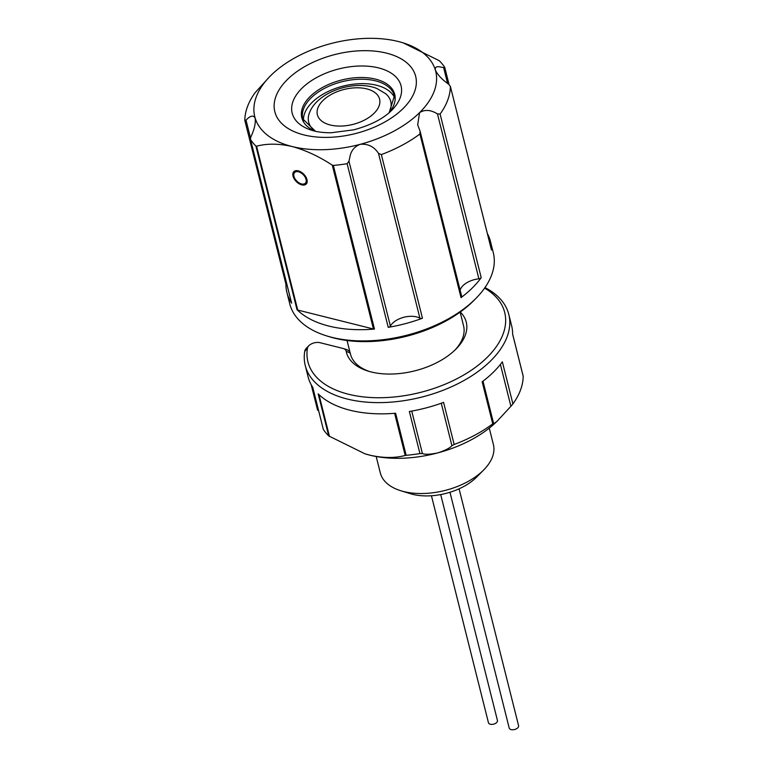 <?xml version="1.0" encoding="UTF-8"?>
<svg xmlns="http://www.w3.org/2000/svg" width="768" height="768" viewBox="0 0 768 768"><rect width="100%" height="100%" fill="white"/><g stroke="black" fill="none" stroke-linecap="round" stroke-linejoin="round"><path stroke-width="1.15" d="M460.272 312.01A61.795 34.742 165.9 0 1 456.019 349.027A61.795 34.742 165.9 0 1 455.558 349.478A61.795 34.742 165.9 0 1 368.122 371.107A61.795 34.742 165.9 0 1 346.147 351.158A8.16 4.589 -14.1 0 0 343.248 348.528A8.16 4.589 -14.1 0 0 342.854 348.413L320.035 342.701A8.16 4.589 -14.1 0 0 308.88 345.667A8.16 4.589 -14.1 0 0 308.822 345.725A8.16 4.589 -14.1 0 0 307.43 348.182A101.434 57.024 -14.1 0 0 308.314 363.226A101.434 57.024 -14.1 0 0 422.63 391.843A101.434 57.024 -14.1 0 0 504.317 311.088A101.434 57.024 -14.1 0 0 484.589 288.115M484.963 287.578A104.928 58.992 165.9 0 1 508.397 312.998A104.928 58.992 165.9 0 1 508.79 314.4A104.928 58.992 165.9 0 1 422.65 396.854A104.928 58.992 165.9 0 1 305.635 366.931A104.928 58.992 165.9 0 1 305.251 365.52A104.928 58.992 165.9 0 1 304.723 351.37A11.654 6.557 165.9 0 1 306.71 347.866A11.654 6.557 165.9 0 1 306.797 347.779M454.925 350.102A58.291 32.774 -14.1 0 0 463.555 325.757A58.291 32.774 -14.1 0 0 463.344 324.979M350.256 353.174A58.291 32.774 -14.1 0 0 350.477 354.163A58.291 32.774 -14.1 0 0 350.698 354.941A58.291 32.774 -14.1 0 0 369.59 371.539M305.251 365.52L308.074 376.742A104.928 58.992 -14.1 0 0 308.458 378.154A104.928 58.992 -14.1 0 0 312.758 387.312L323.328 429.389A104.928 58.992 -14.1 0 0 328.733 435.926L318.163 393.85A104.928 58.992 -14.1 0 0 395.597 413.232L406.166 455.309A104.928 58.992 -14.1 0 0 419.933 453.571L409.363 411.494A104.928 58.992 -14.1 0 0 443.587 402.384L454.157 444.47A104.928 58.992 -14.1 0 0 492.739 423.869L493.584 423.36L492.941 424.474L497.088 421.219L510.912 406.291L500.4 364.416M492.739 423.869L482.17 381.782A104.928 58.992 -14.1 0 0 502.349 361.843L512.918 403.92A104.928 58.992 -14.1 0 0 523.181 376.234L512.611 334.157A104.928 58.992 -14.1 0 0 511.603 325.622L508.79 314.4M323.328 429.389L312.691 387.206M498 420.298A93.274 52.435 165.9 0 1 497.779 420.528A93.274 52.435 165.9 0 1 497.088 421.219A93.274 52.435 165.9 0 1 437.76 452.899A93.274 52.435 165.9 0 1 369.648 455.117A93.274 52.435 165.9 0 1 365.107 453.859A93.274 52.435 165.9 0 1 364.675 453.725M311.165 384.653L317.635 410.294M406.166 455.309L405.206 455.453C394.742 458.256 382.886 458.141 369.648 455.117L364.954 453.811L328.733 435.926M411.734 411.082L422.4 453.552C425.126 454.675 430.243 454.454 437.76 452.899C445.104 450.499 449.827 448.099 451.93 445.699L441.264 403.229M422.4 453.552L419.933 453.571M454.157 444.47L451.93 445.699M512.918 403.92L510.912 406.291M343.248 348.528L346.118 349.411A11.654 6.557 165.9 0 1 350.064 352.502M305.549 184.195A8.746 5.242 -134.7 0 0 306.451 183.725M459.082 488.822L518.582 725.702A4.838 2.717 165.9 0 1 516.346 728.842A4.838 2.717 165.9 0 1 511.133 729.6A4.838 2.717 165.9 0 1 509.203 728.054L449.971 492.269M440.698 494.573L497.443 720.509A4.637 2.602 165.9 0 1 495.302 723.514A4.637 2.602 165.9 0 1 490.32 724.243A4.637 2.602 165.9 0 1 488.458 722.765L431.443 495.754M483.734 469.92L476.707 477.024A46.637 26.218 165.9 0 1 476.362 477.37A46.637 26.218 165.9 0 1 410.371 493.69L400.819 490.742A58.291 32.774 -14.1 0 0 483.302 470.352A58.291 32.774 -14.1 0 0 483.734 469.92A58.291 32.774 -14.1 0 0 493.382 444.518L489.264 428.112M376.195 456.518L380.314 472.925A58.291 32.774 -14.1 0 0 400.819 490.742M475.92 298.397L473.808 300.538A101.434 57.024 165.9 0 1 473.059 301.286A101.434 57.024 165.9 0 1 329.52 336.778L326.659 335.894A104.928 58.992 -14.1 0 0 475.142 299.174A104.928 58.992 -14.1 0 0 475.92 298.397A104.928 58.992 -14.1 0 0 493.286 252.682L490.464 241.459A104.928 58.992 165.9 0 1 491.472 249.994L450.365 86.352L491.453 249.802A2.333 1.315 165.9 0 1 491.472 249.994M481.21 277.68A2.333 1.315 165.9 0 1 481.008 277.91A2.333 1.315 165.9 0 1 478.896 278.822L437.482 113.942L440.102 114.038L481.21 277.68A104.928 58.992 165.9 0 1 472.32 287.952A104.928 58.992 165.9 0 1 461.03 297.629L419.933 133.987A104.928 58.992 165.9 0 1 381.35 154.579L422.448 318.23A104.928 58.992 165.9 0 1 388.224 327.331L347.117 163.69A104.928 58.992 165.9 0 1 333.35 165.427L374.458 329.069A104.928 58.992 165.9 0 1 297.024 309.686L255.917 146.045A104.928 58.992 165.9 0 1 250.522 139.507L291.619 303.158A104.928 58.992 165.9 0 1 286.934 292.589L289.747 303.811A104.928 58.992 -14.1 0 0 326.659 335.894M286.934 292.589A104.928 58.992 165.9 0 1 285.917 284.15M287.021 285.014A2.333 1.315 165.9 0 1 285.946 284.246L244.819 120.413A104.928 58.992 165.9 0 1 255.082 92.726L269.52 76.829M306.97 179.606A8.746 5.242 45.3 0 1 306.144 184.08A8.746 5.242 45.3 0 1 298.934 183.658A8.746 5.242 45.3 0 1 293.03 176.112A8.746 5.242 45.3 0 1 293.856 171.638A8.746 5.242 45.3 0 1 301.066 172.061A8.746 5.242 45.3 0 1 306.97 179.606M422.448 318.23A2.333 1.315 165.9 0 1 419.914 318.221L378.499 153.35C374.112 146.65 368.026 143.635 360.25 144.317C355.2 146.198 351.888 149.75 350.314 154.982L348.97 161.203L390.384 326.083A2.333 1.315 165.9 0 1 388.224 327.331M419.914 318.221A17.491 9.83 -14.1 0 0 392.582 323.242A17.491 9.83 -14.1 0 0 390.384 326.083M437.482 113.942C430.79 109.766 424.829 109.325 419.578 112.637L417.677 124.838L420.077 131.155L419.933 133.987M478.896 278.822A17.491 9.83 -14.1 0 0 463.027 285.629A17.491 9.83 -14.1 0 0 460.118 290.141M447.59 83.424L443.626 67.632L439.507 66.806C436.272 66.336 434.89 67.421 435.36 70.061C437.606 74.851 442.003 79.536 448.541 84.106L450.365 86.352A104.928 58.992 165.9 0 1 440.102 114.038M435.302 69.83L435.36 70.061A93.274 52.435 -14.1 0 0 402.893 42.787A93.274 52.435 -14.1 0 0 398.352 41.52A93.274 52.435 -14.1 0 0 330.24 43.747A93.274 52.435 -14.1 0 0 270.912 75.427A93.274 52.435 -14.1 0 0 270.221 76.118A93.274 52.435 -14.1 0 0 255.13 118.003C253.315 114.922 250.282 115.651 246.029 120.192L250.483 137.933M444.173 67.738L444.672 67.248L443.626 67.632M389.107 112.771L394.406 95.923A47.222 26.544 -14.1 0 0 359.606 79.248A47.222 26.544 -14.1 0 0 310.982 98.006A47.222 26.544 -14.1 0 0 302.813 118.934L315.446 131.27A42.307 23.789 165.9 0 1 309.427 112.915C317.203 91.613 354.691 79.354 376.982 88.55L385.728 93.744A42.307 23.789 165.9 0 1 389.088 112.79M303.533 121.027A47.222 26.544 165.9 0 1 312.086 102.413A47.222 26.544 165.9 0 1 358.723 83.731A47.222 26.544 165.9 0 1 394.762 98.112M291.619 303.158A2.333 1.315 165.9 0 1 291.514 302.918A2.333 1.315 165.9 0 1 291.494 302.659M461.491 296.026A2.333 1.315 165.9 0 1 461.693 296.381A2.333 1.315 165.9 0 1 461.03 297.629M487.373 233.549A104.928 58.992 165.9 0 1 490.464 241.459M461.693 296.381L420.077 131.155M378.499 153.35L381.35 154.579M347.117 163.69L348.97 161.203M255.197 118.243L255.13 118.003C255.792 123.216 254.39 129.437 250.944 136.666L250.406 139.238L291.514 302.918M244.819 120.413L246.029 120.192M255.917 146.045L256.57 146.198L297.725 310.051L373.44 329.002L332.285 165.149L333.35 165.427M297.725 310.051A2.333 1.315 165.9 0 1 297.024 309.686M374.458 329.069A2.333 1.315 165.9 0 1 373.44 329.002M444.672 67.248A104.928 58.992 165.9 0 0 439.267 60.71L403.306 42.912M332.285 165.149C318.816 156.346 305.434 150.144 292.128 146.534A93.274 52.435 -14.1 0 0 360.25 144.317A93.274 52.435 -14.1 0 0 419.578 112.637A93.274 52.435 -14.1 0 0 435.36 70.061M255.13 118.003A93.274 52.435 -14.1 0 0 292.128 146.534C278.947 143.52 267.101 143.405 256.57 146.198M307.43 348.182L304.723 351.37M405.206 455.453L394.618 413.309M318.97 394.637L329.491 436.502M346.147 351.158L350.227 353.155M304.234 183.917A7.574 4.541 -134.7 0 0 304.57 176.275A7.574 4.541 -134.7 0 0 295.766 171.802A7.574 4.541 -134.7 0 0 295.43 179.453A7.574 4.541 -134.7 0 0 304.234 183.917M326.659 123.84A32.064 18.029 -14.1 0 0 371.059 115.93A32.064 18.029 -14.1 0 0 370.32 90.029A32.064 18.029 -14.1 0 0 325.91 97.949A32.064 18.029 -14.1 0 0 326.659 123.84M315.427 131.27A47.904 26.928 165.9 0 1 310.099 96.547A47.904 26.928 165.9 0 1 373.498 78.672A47.904 26.928 165.9 0 1 389.126 112.752M287.376 79.546A72.614 40.829 165.9 0 1 386.592 53.155A72.614 40.829 165.9 0 1 403.114 108.518A72.614 40.829 165.9 0 1 303.898 134.909A72.614 40.829 165.9 0 1 287.376 79.546M391.469 110.582A56.131 31.555 -14.1 0 0 391.766 110.285A56.131 31.555 -14.1 0 0 378.288 67.834A56.131 31.555 -14.1 0 0 301.891 88.31A56.131 31.555 -14.1 0 0 311.923 130.339C317.059 131.971 323.434 132.778 331.027 132.778L353.808 129.811C370.464 125.309 383.002 118.915 391.421 110.63L391.766 110.285M308.822 345.725L306.71 347.866M493.584 423.36L482.986 381.168M523.162 376.061L512.611 334.051M294.518 170.986C289.862 179.011 301.488 186.278 305.28 184.368L306.816 183.427M350.477 354.163L347.05 340.512M444.768 67.45L449.05 84.49M463.555 325.757L460.128 312.115"/></g></svg>
